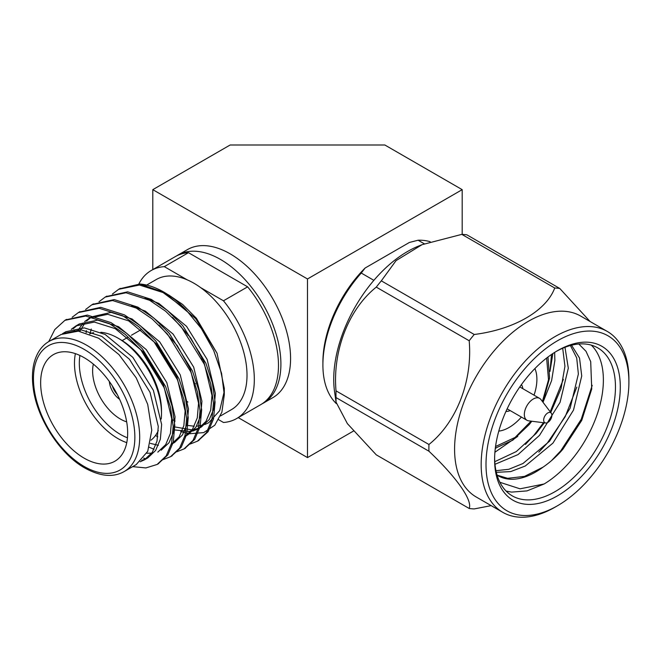 <?xml version="1.0" encoding="UTF-8"?>
<svg xmlns="http://www.w3.org/2000/svg" width="662" height="662" viewBox="0 0 662 662"><rect width="100%" height="100%" fill="white"/><g stroke="black" fill="none" stroke-linecap="round" stroke-linejoin="round"><path stroke-width="0.99" d="M238.254 417.623L307.491 457.591L353.483 431.036M373.873 280.34L361.253 273.05A94.443 54.524 120 0 0 322.899 364.969L322.899 362.18A91.025 52.555 -60 0 1 365.101 268.036L409.414 242.449L418.103 240.223L424.292 243.798M322.899 364.969A94.443 54.524 120 0 0 336.304 403.572M430.184 241.721A94.443 54.524 120 0 0 418.103 240.223M361.253 273.05L365.101 268.036M218.683 419.716L223.466 422.48A85.456 49.336 -120 0 0 236.615 418.566A85.456 49.336 -120 0 0 223.466 300.788L200.636 287.606A75.129 43.378 -120 0 0 187.147 279.819A75.129 43.378 -120 0 0 156.323 279.496L146.666 285.074M220.529 415.926L231.452 409.621A75.129 43.378 -120 0 0 244.162 353.756A75.129 43.378 -120 0 0 200.636 287.606M187.147 279.819L164.308 266.637A85.456 49.336 -120 0 0 151.159 270.543A85.456 49.336 -120 0 0 138.375 284.95M223.466 300.788L247.638 286.836L188.48 252.677L164.308 266.637M236.615 418.566L260.787 404.606A85.456 49.336 -120 0 0 247.638 286.836M188.48 252.677A85.456 49.336 -120 0 0 175.331 256.591L151.159 270.543M186.005 331.67A51.272 29.6 -120 0 0 186.758 333.665M201.778 358.614A51.272 29.6 -120 0 0 203.358 360.376M172.699 419.857L175.082 421.09M186.51 425.261L194.256 426.237M196.54 426.204L202.878 425.169M204.823 424.541L208.729 422.728L219.685 410.622L224.219 391.507M112.441 294.011L118.68 289.302L139.45 285.024L163.092 292.563L185.559 309.295L201.322 328.509L213.694 350.529L221.58 373.351L224.294 394.883L224.294 388.346L217.053 353.251L195.662 318.637L163.862 292.116A85.456 49.336 -120 0 0 139.922 284.006L164.871 292.703M185.559 309.295A85.456 49.336 -120 0 0 163.862 292.116M224.294 394.883L221.869 412.244L214.794 425.227L203.689 432.617L189.522 433.734M188.728 433.618L180.718 431.566M124.133 471.576L136.215 464.6L147.725 451.343L151.772 430.209L147.717 404.399L136.215 377.853L118.986 354.609L98.655 338.216L78.331 331.141L61.094 334.484L49.005 341.451A75.129 43.378 60 0 1 124.133 384.829A75.129 43.378 60 0 1 124.133 471.576C113.359 477.666 100.268 476.483 84.86 468.026C59.795 454.165 36.518 417.854 33.1 387.22C31.975 378.217 32.306 370.132 34.085 362.975C36.758 352.829 41.731 345.655 49.005 341.451M65.778 319.862L87.367 315.095L111.009 322.626L126.914 333.499L142.338 348.775L165.583 386.442L172.07 406.096L174.793 425.352L173.254 442.15L167.817 454.926L157.928 463.971M79.2 312.108L100.781 307.333L124.439 314.88L140.344 325.745L155.769 341.021L179.005 378.689L185.501 398.342L188.223 417.606L186.684 434.396L181.247 447.173L171.359 456.226M92.63 304.355L114.212 299.588L137.87 307.127L153.766 317.992L169.199 333.267L192.435 370.935L198.931 390.597L201.653 409.852L200.106 426.642L194.678 439.419L184.789 448.472M106.061 296.601L127.65 291.834L151.292 299.373L167.196 310.238L182.629 325.514L205.865 363.181L212.361 382.843L215.076 402.099L213.536 418.897L208.1 431.665L198.211 440.718M119.491 288.847L139.922 284.006M48.731 341.617L54.805 329.535L64.934 320.325L85.721 316.031L109.379 323.569L125.284 334.434L140.708 349.718L163.953 387.378L170.44 407.039L173.163 426.295L171.624 443.093L166.187 455.861L157.134 464.451L145.872 467.935L132.69 466.636M72.15 317.272L78.389 312.563L99.159 308.277L122.809 315.815L138.714 326.68L154.138 341.964L177.375 379.624L183.87 399.285L186.593 418.541L185.054 435.339L179.617 448.108L170.539 456.714L163.257 459.56M141.676 460.355L146.012 458.84L143.629 458.145M74.21 330.983L74.483 329.883M85.58 309.518L91.811 304.81L112.59 300.523L136.24 308.062L152.136 318.927L167.569 334.211L190.805 371.878L197.301 391.532L200.023 410.788L198.476 427.586L193.047 440.362L183.995 448.944L176.688 451.807M154.056 449.332L149.298 447.247M86.143 332.696L86.358 330.595M99.01 301.764L105.225 297.072L126.003 292.769L149.662 300.316L165.566 311.181L180.999 326.457L204.235 364.125L210.731 383.778L213.445 403.042L211.906 419.832L206.47 432.609L197.4 441.206L190.11 444.053M157.796 436.846L156.24 435.902M84.148 458.154A61.533 35.525 -120 0 0 114.915 461.199A61.533 35.525 -120 0 0 114.915 390.15A61.533 35.525 -120 0 0 53.39 354.625A61.533 35.525 -120 0 0 43.957 403.928A61.533 35.525 -120 0 0 84.148 458.154M217.053 353.251L196.432 318.323L182.646 304.462L168.603 294.913M167.552 294.375L161.735 291.843M187.147 401.511A75.129 43.378 -120 0 0 187.9 402.049M144.374 459.883L147.734 457.947L155.636 450.425L160.345 439.237L161.636 424.516L153.394 390.381L132.839 357.356L105.159 334.451L84.273 327.88L65.902 331.712L62.542 333.648L80.913 329.817L101.799 336.387L129.479 359.292L150.042 392.318L158.276 426.452L156.993 441.173L152.277 452.361L144.374 459.883L140.162 461.762M71.248 329.32L75.973 325.894L94.343 322.063L115.229 328.633L142.909 351.539L163.473 384.564L171.706 418.698L170.424 433.42L165.707 444.607L157.804 452.129M77.479 331.066L83.238 322.948M84.67 321.575L89.403 318.141L107.774 314.309L128.66 320.88L156.34 343.785L176.895 376.819L185.128 410.945L183.846 425.666L179.137 436.862L171.235 444.376L174.586 442.439L182.489 434.917L187.205 423.73L188.488 409.008L180.254 374.874L159.691 341.849L132.011 318.943L111.125 312.373L91.596 316.875M159.087 325.166L177.193 345.539L190.325 369.065L198.559 403.191L197.276 417.912L192.568 429.108L184.665 436.622L188.016 434.686L195.919 427.164L200.636 415.976L201.918 401.255L193.685 367.12L173.121 334.095L145.441 311.19L131.647 305.77M172.517 317.412L190.615 337.786L203.755 361.311L211.989 395.437L210.706 410.167L205.99 421.355L198.087 428.868L192.675 431.111M190.706 431.558L174.123 429.903M73.168 328.766L77.686 324.984M75.973 325.894L79.332 323.958L97.703 320.127L118.589 326.697L146.261 349.602L166.824 382.628L175.058 416.762L173.775 431.483L169.067 442.671L161.164 450.193M151.714 453.172L146.807 453.238M79.796 331.314L85.224 322.51M86.59 321.012L91.116 317.23M158.383 445.303L150.357 443.383M90.098 333.714L91.248 329.006M145.077 298.016L158.872 303.436L186.552 326.341L207.115 359.375L215.349 393.501L214.066 408.222L209.349 419.418L201.447 426.932L198.087 428.868M199.725 427.826L194.065 429.621M191.997 429.911L174.619 426.899M126.765 442.646A61.533 35.525 60 0 1 117.993 438.616A61.533 35.525 60 0 1 75.377 353.64M89.651 333.896A61.533 35.525 60 0 1 93.615 332.688M100.781 332.299A61.533 35.525 60 0 1 117.993 338.133A61.533 35.525 60 0 1 161.503 413.493A61.533 35.525 60 0 1 161.222 419.021M158.301 430.548A61.533 35.525 60 0 1 150.994 440.172M93.342 364.108A39.298 22.69 -120 0 0 120.41 419.063A39.298 22.69 -120 0 0 126.682 421.86M79.928 355.469A58.115 33.547 -120 0 0 120.41 434.429A58.115 33.547 -120 0 0 127.452 437.789M161.503 413.493L161.503 410.705A58.115 33.547 -120 0 0 120.41 339.532L117.993 338.133M261.978 403.878A85.456 49.336 -120 0 0 263.203 403.216A85.456 49.336 -120 0 0 263.203 304.537A85.456 49.336 -120 0 0 177.747 255.193A85.456 49.336 -120 0 0 176.555 255.921M152.798 189.655L307.491 278.967L462.192 189.655L384.837 144.995L230.144 144.995L152.798 189.655L152.798 269.6M462.192 189.655L462.192 234.381M307.491 278.967L307.491 457.591M263.203 403.216L272.876 397.63A85.456 49.336 -120 0 0 272.876 298.951A85.456 49.336 -120 0 0 187.42 249.615L177.747 255.193M498.792 431.119A39.298 22.69 120 0 0 521.391 417.06M534.035 395.156A39.298 22.69 120 0 0 534.913 368.56M494.911 452.245L517.775 436.357M543.014 402.297L551.62 380.542L554.872 360.459L554.64 352.407M494.986 464.302L518.015 454.604L539.505 435.373L560.069 402.339L568.302 368.213L564.984 347.318M496.334 472.337L510.683 471.592L525.256 466.023L552.936 443.118L573.499 410.092L581.732 375.966L579.531 358.059L571.571 345.225M495.3 448.447L496.103 448.008M549.99 371.374L551.529 354.46M494.762 461.695L516.302 451.567L536.146 433.428L544.305 422.811M550.743 412.476L561.045 388.561L564.943 366.268L562.7 348.245M495.97 470.699L508.846 469.284L522.963 463.516L549.576 441.182L570.139 408.156L578.373 374.022L576.701 357.902L570.412 345.523M497.137 475.167L507.646 478.312L524.478 476.408L543.047 467.149C550.279 462.184 556.916 456.184 562.965 449.126L581.774 420.32L591.729 388.999L590.703 361.626L586.011 351.29L578.795 344.008M497.096 475.142A75.12 43.369 120 0 0 498.081 475.738A75.12 43.369 120 0 0 543.047 467.149M499.918 482.308L520.051 488.821L544.156 483.972L527.002 490.898L511.569 492.106L506.116 491.088M592.209 385.342L581.228 419.319L560.813 450.756L551.504 460.644M576.801 387.121L565.183 416.729L547.383 443.002L538.835 452.163M563.37 379.367L550.221 411.789M543.477 422.712L533.953 435.257L525.405 444.409M552.869 353.549L549.99 371.432M544.156 483.972A85.456 49.336 120 0 0 597.265 414.131A85.456 49.336 120 0 0 591.29 345.134M494.622 458.145A85.456 49.336 120 0 0 512.305 495.896A85.456 49.336 120 0 0 585.249 464.865A85.456 49.336 120 0 0 597.761 347.873A85.456 49.336 120 0 0 556.229 351.431M526.033 378.573A88.874 51.313 -60 0 1 557.454 350.711A88.874 51.313 -60 0 1 618.159 369.454A88.874 51.313 -60 0 1 588.874 467.984A88.874 51.313 -60 0 1 494.605 459.56A88.874 51.313 -60 0 1 526.033 378.573M593.177 474.1A101.038 58.339 -60 0 1 557.454 505.776A101.038 58.339 -60 0 1 486.007 464.534A101.038 58.339 -60 0 1 557.454 340.781A101.038 58.339 -60 0 1 628.9 382.032A101.038 58.339 -60 0 1 593.177 474.1M628.9 382.032L628.9 379.243A104.464 60.308 120 0 0 607.269 331.422A104.464 60.308 120 0 0 502.806 391.73A104.464 60.308 120 0 0 502.806 512.347A104.464 60.308 120 0 0 555.037 507.175L557.454 505.776M607.269 331.422L580.673 316.072A104.464 60.308 120 0 0 476.218 376.38A104.464 60.308 120 0 0 476.218 496.997L502.806 512.347M590.032 321.467L559.762 288.458A121.038 69.882 -60 0 0 554.723 288.011C546.224 310.859 514.101 329.527 474.224 334.484A121.038 69.882 -60 0 0 469.184 340.756C472.709 380.708 456.697 422.298 428.935 444.492A121.038 69.882 -60 0 0 428.935 451.211C456.499 477.285 472.709 500.265 469.184 508.474A121.038 69.882 -60 0 0 474.224 508.921L491.163 505.627M428.935 451.211L336.023 397.572A121.038 69.882 -60 0 1 336.023 390.853L428.935 444.492M336.023 397.572L336.031 402.082L347.385 423.63L376.273 454.835L469.184 508.474M554.723 288.011L461.811 234.365A121.038 69.882 -60 0 1 466.859 234.82L559.762 288.458M461.811 234.365L422.042 244.683L396.058 260.621L381.32 280.845L474.224 334.484M381.32 280.845A121.038 69.882 120 0 0 378.772 283.94A121.038 69.882 120 0 0 376.273 287.118C348.709 309.121 332.498 350.595 336.023 390.853M469.184 340.756L376.273 287.118M422.042 244.683L418.641 246.049A104.464 60.308 120 0 0 370.662 284.213A104.464 60.308 120 0 0 334.558 391.689L336.031 402.082M549.841 420.618A5.809 3.351 -60 0 1 545.645 422.985A5.809 3.351 -60 0 1 544.876 416.017A5.809 3.351 -60 0 1 551.297 413.204A5.809 3.351 -60 0 1 549.841 420.618M545.645 422.985L528.624 420.833A12.644 7.299 -60 0 1 526.96 420.279A12.644 7.299 -60 0 1 526.96 405.674A12.644 7.299 -60 0 1 539.604 398.375A12.644 7.299 -60 0 1 540.92 399.542L551.297 413.204M510.154 410.581A16.07 9.276 -60 0 1 505.958 411.416M521.433 384.614A16.07 9.276 -60 0 1 522.806 388.668M195.24 384.051A39.298 22.69 -120 0 0 195.389 383.579M109.338 381.486A16.07 9.276 -120 0 0 119.632 399.318M199.279 353.566A12.644 7.299 -120 0 0 199.436 352.192M188.91 335.427A12.644 7.299 -120 0 0 187.826 335.113M112.375 385.963A12.644 7.299 -120 0 0 117.265 394.444M84.148 466.462A71.711 41.4 -120 0 0 128.064 403.986A71.711 41.4 -120 0 0 40.241 353.285A71.711 41.4 -120 0 0 84.148 466.462M531.065 421.14L515.094 437.441L495.548 446.511M546.613 358.059L548.517 379.74L542.401 401.503M120.302 288.367L118.664 289.311M106.863 296.121L105.241 297.056M93.441 303.875L91.811 304.81M80.011 311.628L78.381 312.563M66.581 319.382L64.95 320.317M199.039 440.263L197.408 441.198M185.608 448.017L183.978 448.952M172.186 455.762L170.548 456.706M158.756 463.516L157.126 464.459M146.393 285.223L145.301 285.86M495.333 448.182L512.802 440.18L529.302 424.483L531.801 421.231M547.954 357.033L549.584 377.952L542.857 402.091M539.604 398.375L519.794 386.931M526.96 420.279L507.142 408.835M141.502 329.428L131.432 335.237M128.072 337.181L122.164 340.591"/></g></svg>
